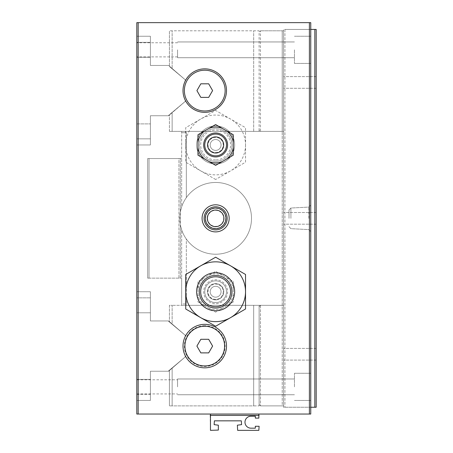 <?xml version="1.0" encoding="UTF-8"?>
<svg xmlns="http://www.w3.org/2000/svg" width="453" height="453" viewBox="0 0 453 453"><rect width="100%" height="100%" fill="white"/><g stroke="black" fill="none" stroke-linecap="round" stroke-linejoin="round"><path stroke-width="0.34" stroke-dasharray="2.27 1.7" d="M215.628 155.832A10.872 10.872 0 0 0 225.045 139.524A10.872 10.872 0 0 0 206.211 139.524A10.872 10.872 0 0 0 215.628 155.832A10.872 10.872 0 0 1 204.756 144.96A10.872 10.872 0 0 1 215.628 134.088A10.872 10.872 0 0 1 226.5 144.96A10.872 10.872 0 0 1 215.628 155.832A10.872 10.872 0 0 0 226.5 144.96A10.872 10.872 0 0 0 215.628 134.088A10.872 10.872 0 0 0 204.756 144.96A10.872 10.872 0 0 0 215.628 155.832M215.628 152.57A7.61 7.61 0 0 0 222.219 141.155A7.61 7.61 0 0 0 209.037 141.155A7.61 7.61 0 0 0 215.628 152.57M215.628 159.909A14.949 14.949 0 0 1 202.684 137.486A14.949 14.949 0 0 1 228.572 137.486A14.949 14.949 0 0 1 215.628 159.909M215.628 161.268A16.308 16.308 0 0 1 201.506 136.806A16.308 16.308 0 0 1 229.75 136.806A16.308 16.308 0 0 1 215.628 161.268A16.308 16.308 0 0 1 201.506 136.806A16.308 16.308 0 0 1 229.75 136.806A16.308 16.308 0 0 1 215.628 161.268A16.308 16.308 0 0 1 201.506 136.806A16.308 16.308 0 0 1 229.75 136.806A16.308 16.308 0 0 1 215.628 161.268M215.628 163.986A19.026 19.026 0 0 1 199.15 135.447A19.026 19.026 0 0 1 232.106 135.447A19.026 19.026 0 0 1 215.628 163.986A19.026 19.026 0 0 1 199.15 135.447A19.026 19.026 0 0 1 232.106 135.447A19.026 19.026 0 0 1 215.628 163.986A19.026 19.026 0 0 0 234.654 144.96A19.026 19.026 0 0 0 215.628 125.934A19.026 19.026 0 0 0 196.602 144.96A19.026 19.026 0 0 0 215.628 163.986A19.026 19.026 0 0 1 196.602 144.96A19.026 19.026 0 0 1 215.628 125.934A19.026 19.026 0 0 1 234.654 144.96A19.026 19.026 0 0 1 215.628 163.986M215.628 150.396A5.436 5.436 0 0 1 210.922 142.242A5.436 5.436 0 0 1 220.334 142.242A5.436 5.436 0 0 1 215.628 150.396A5.436 5.436 0 0 1 210.922 142.242A5.436 5.436 0 0 1 220.334 142.242A5.436 5.436 0 0 1 215.628 150.396M215.628 299.778A8.046 8.046 0 0 1 208.657 287.706A8.046 8.046 0 0 1 222.599 287.706A8.046 8.046 0 0 1 215.628 299.778M215.628 302.604A10.872 10.872 0 0 1 206.211 286.296A10.872 10.872 0 0 1 225.045 286.296A10.872 10.872 0 0 1 215.628 302.604A10.872 10.872 0 0 1 206.211 286.296A10.872 10.872 0 0 1 225.045 286.296A10.872 10.872 0 0 1 215.628 302.604A10.872 10.872 0 0 0 226.5 291.732A10.872 10.872 0 0 0 215.628 280.86A10.872 10.872 0 0 0 204.756 291.732A10.872 10.872 0 0 0 215.628 302.604A10.872 10.872 0 0 1 204.756 291.732A10.872 10.872 0 0 1 215.628 280.86A10.872 10.872 0 0 1 226.5 291.732A10.872 10.872 0 0 1 215.628 302.604M215.628 299.342A7.61 7.61 0 0 1 209.037 287.927A7.61 7.61 0 0 1 222.219 287.927A7.61 7.61 0 0 1 215.628 299.342M215.628 308.04A16.308 16.308 0 0 0 229.75 283.578A16.308 16.308 0 0 0 201.506 283.578A16.308 16.308 0 0 0 215.628 308.04A16.308 16.308 0 0 0 229.75 283.578A16.308 16.308 0 0 0 201.506 283.578A16.308 16.308 0 0 0 215.628 308.04M215.628 310.758A19.026 19.026 0 0 0 232.106 282.219A19.026 19.026 0 0 0 199.15 282.219A19.026 19.026 0 0 0 215.628 310.758A19.026 19.026 0 0 0 234.654 291.732A19.026 19.026 0 0 0 215.628 272.706A19.026 19.026 0 0 0 196.602 291.732A19.026 19.026 0 0 0 215.628 310.758M215.628 297.168A5.436 5.436 0 0 0 220.334 289.014A5.436 5.436 0 0 0 210.922 289.014A5.436 5.436 0 0 0 215.628 297.168A5.436 5.436 0 0 0 220.334 289.014A5.436 5.436 0 0 0 210.922 289.014A5.436 5.436 0 0 0 215.628 297.168M289.014 218.346L289.014 210.033L289.014 218.346M290.917 218.346L290.917 208.029L290.917 218.346M207.599 218.346A8.029 8.029 0 0 0 215.628 226.375A8.029 8.029 0 0 0 223.657 218.346A8.029 8.029 0 0 0 215.628 210.317A8.029 8.029 0 0 0 207.599 218.346M225.662 218.346A10.034 10.034 0 0 1 215.628 228.38A10.034 10.034 0 0 1 205.594 218.346A10.034 10.034 0 0 1 215.628 208.312A10.034 10.034 0 0 1 225.662 218.346M210.192 415.401L210.464 430.35L218.346 430.078L218.346 425.186L214.133 424.642L214.405 420.837L241.313 420.837L241.585 424.642L237.372 425.186L237.644 430.35L258.844 430.35L259.116 426.273L255.333 426.273L255.333 428.176L250.962 428.176A5.98 5.98 0 0 1 244.982 422.196A5.98 5.98 0 0 1 250.962 416.216L255.333 416.216L255.333 418.119L258.844 418.119L259.116 415.401L210.192 415.401L210.464 414.042L258.844 414.042L136.806 414.042L138.165 414.042L136.806 414.042L136.806 22.65L136.806 414.042L136.806 22.65L138.165 22.65L138.165 414.042L258.844 414.042L259.116 415.401M208.68 339.297L212.604 346.092L208.68 352.887L200.832 352.887L208.68 352.887L212.604 346.092L208.68 352.887L200.832 352.887L196.908 346.092L200.832 339.297L208.68 339.297L200.832 339.297L196.908 346.092L200.832 339.297L208.68 339.297L212.604 346.092L208.68 339.297M196.908 90.6L200.832 83.805L208.68 83.805L212.604 90.6L208.68 97.395L200.832 97.395L196.908 90.6L200.832 83.805L196.908 90.6L200.832 97.395L208.68 97.395L212.604 90.6L208.68 97.395L200.832 97.395L196.908 90.6M200.832 352.887L196.908 346.092L200.832 352.887M150.396 138.845L150.396 123.896L150.396 138.845L136.806 138.845L136.806 123.896L150.396 123.896L150.396 138.845L150.396 123.896L150.396 138.845L136.806 138.845L136.806 123.896L136.806 138.845L136.806 123.896L136.806 138.845L136.806 123.896L150.396 123.896L150.396 138.845L136.806 138.845M204.756 324.348A21.744 21.744 0 0 0 183.012 346.092A21.744 21.744 0 0 0 204.756 367.836A21.744 21.744 0 0 0 226.5 346.092A21.744 21.744 0 0 0 204.756 324.348A21.744 21.744 0 0 1 226.5 346.092A21.744 21.744 0 0 1 204.756 367.836A21.744 21.744 0 0 1 183.012 346.092A21.744 21.744 0 0 1 204.756 324.348A21.744 21.744 0 0 0 183.012 346.092A21.744 21.744 0 0 0 204.756 367.836A21.744 21.744 0 0 0 223.589 335.22A21.744 21.744 0 0 0 185.923 335.22A21.744 21.744 0 0 0 204.756 367.836A21.744 21.744 0 0 0 226.5 346.092A21.744 21.744 0 0 0 204.756 324.348A21.744 21.744 0 0 1 226.5 346.092A21.744 21.744 0 0 1 204.756 367.836A21.744 21.744 0 0 1 183.012 346.092A21.744 21.744 0 0 1 204.756 324.348M308.855 218.346L308.855 207.089L308.855 218.346M310.758 218.346L310.758 205.084L310.758 218.346M177.576 386.862L177.576 378.98L177.576 386.862M294.45 386.862L294.45 373.272L294.45 386.862M310.758 386.862L310.758 400.452L310.758 386.862M215.628 179.49L185.724 162.225L185.724 127.695L215.628 110.43L245.532 127.695L245.532 162.225L215.628 179.49L245.532 162.225L245.532 127.695L215.628 110.43L185.724 127.695L185.724 162.225L215.628 179.49M245.526 144.96A29.898 29.898 0 0 1 215.628 174.858A29.898 29.898 0 0 1 185.73 144.96A29.898 29.898 0 0 1 215.628 115.062A29.898 29.898 0 0 1 245.526 144.96M204.088 218.346A11.54 11.54 0 0 0 215.628 229.886A11.54 11.54 0 0 0 227.168 218.346A11.54 11.54 0 0 0 215.628 206.806A11.54 11.54 0 0 0 204.088 218.346M229.173 218.346A13.545 13.545 0 0 1 215.628 231.891A13.545 13.545 0 0 1 202.083 218.346A13.545 13.545 0 0 1 215.628 204.801A13.545 13.545 0 0 1 229.173 218.346M208.68 83.805L212.604 90.6L208.68 83.805L200.832 83.805L208.68 83.805M204.756 70.215A20.385 20.385 0 0 0 184.371 90.6A20.385 20.385 0 0 0 204.756 110.985A20.385 20.385 0 0 0 225.141 90.6A20.385 20.385 0 0 0 204.756 70.215M204.756 68.856A21.744 21.744 0 0 1 226.5 90.6A21.744 21.744 0 0 1 204.756 112.344A21.744 21.744 0 0 1 183.012 90.6A21.744 21.744 0 0 1 204.756 68.856A21.744 21.744 0 0 0 183.012 90.6A21.744 21.744 0 0 0 204.756 112.344A21.744 21.744 0 0 0 226.5 90.6A21.744 21.744 0 0 0 204.756 68.856A21.744 21.744 0 0 0 183.012 90.6A21.744 21.744 0 0 0 204.756 112.344A21.744 21.744 0 0 0 223.589 79.728A21.744 21.744 0 0 0 185.923 79.728A21.744 21.744 0 0 0 204.756 112.344A21.744 21.744 0 0 0 226.5 90.6A21.744 21.744 0 0 0 204.756 68.856A21.744 21.744 0 0 1 226.5 90.6A21.744 21.744 0 0 1 204.756 112.344A21.744 21.744 0 0 1 183.012 90.6A21.744 21.744 0 0 1 204.756 68.856M204.756 325.707A20.385 20.385 0 0 0 184.371 346.092A20.385 20.385 0 0 0 204.756 366.477A20.385 20.385 0 0 0 225.141 346.092A20.385 20.385 0 0 0 204.756 325.707M136.806 144.96L136.806 36.24L136.806 144.96L136.806 36.24L136.806 144.96L150.396 144.96L136.806 144.96L136.806 36.24L150.396 36.24L150.396 65.459L168.607 65.459L185.186 79.728L168.607 65.459L150.396 65.459L150.396 36.24L150.396 65.459L168.607 65.459L185.186 79.728L168.607 65.459L150.396 65.459L150.396 36.24L136.806 36.24L136.806 144.96L150.396 144.96L150.396 115.742L150.396 144.96L150.396 115.742L150.396 144.96L136.806 144.96L150.396 144.96L150.396 115.742L168.607 115.742L150.396 115.742L150.396 144.96L136.806 144.96M136.806 57.305L136.806 42.355L136.806 57.305L136.806 42.355L150.396 42.355L150.396 57.305L136.806 57.305L136.806 42.355L136.806 57.305L150.396 57.305L150.396 42.355L150.396 57.305L150.396 42.355L150.396 57.305L150.396 42.355L136.806 42.355L136.806 57.305L150.396 57.305M136.806 400.452L136.806 291.732L136.806 400.452L136.806 291.732L136.806 400.452L136.806 291.732L136.806 400.452L150.396 400.452L150.396 371.234L150.396 400.452L136.806 400.452L150.396 400.452L150.396 371.234L168.607 371.234L150.396 371.234L150.396 400.452L136.806 400.452L150.396 400.452L150.396 371.234L168.607 371.234L168.607 370.877L168.607 371.234L150.396 371.234L150.396 400.452L136.806 400.452M136.806 312.796L136.806 297.848L136.806 312.796L136.806 297.848L150.396 297.848L150.396 312.796L136.806 312.796L136.806 297.848L136.806 312.796L150.396 312.796L150.396 297.848L150.396 312.796L150.396 297.848L150.396 312.796L136.806 312.796L136.806 297.848L150.396 297.848L136.806 297.848M136.806 394.337L136.806 379.388L136.806 394.337L136.806 379.388L150.396 379.388L150.396 394.337L150.396 379.388L150.396 394.337L136.806 394.337L136.806 379.388L136.806 394.337L150.396 394.337L150.396 379.388L150.396 394.337L150.396 379.388L136.806 379.388L136.806 394.337L150.396 394.337M168.607 321.307L185.186 335.22L168.607 320.95L185.186 335.22L168.607 320.95L150.396 320.95L168.607 320.95L185.186 335.22L168.607 320.95L150.396 320.95L150.396 291.732L150.396 320.95L168.607 320.95L168.607 321.307M136.806 123.896L150.396 123.896M150.396 291.732L150.396 320.95L150.396 291.732L150.396 320.95L168.607 320.95L150.396 320.95L150.396 291.732L136.806 291.732L150.396 291.732M136.806 379.388L150.396 379.388M150.396 312.796L150.396 297.848M136.806 42.355L150.396 42.355M233.295 134.762L233.295 155.158L215.628 165.362L197.961 155.158L197.961 134.762L215.628 124.558L233.295 134.762M310.758 22.65L310.758 414.042L138.165 414.042L138.165 22.65L309.399 22.65L309.399 414.042L258.844 414.042L310.758 414.042L309.399 414.042L309.399 22.65L310.758 22.65L310.758 414.042L310.758 22.65L309.399 22.65L310.758 22.65M310.758 49.83L310.758 63.42L310.758 49.83M136.806 386.862L136.806 379.795L136.806 386.862M294.45 49.83L294.45 63.42L294.45 49.83M177.576 49.83L177.576 57.712L177.576 49.83M136.806 49.83L136.806 42.763L136.806 49.83M197.961 289.184L197.961 301.93L215.628 312.134L233.295 301.93L233.295 281.534L215.628 271.33L197.961 281.534L197.961 301.93L215.628 312.134L233.295 301.93L233.295 281.534L215.628 271.33L197.961 281.534L197.961 289.184A17.848 17.848 0 0 1 204.586 277.706M222.253 308.306A17.848 17.848 0 0 1 209.003 308.306M204.586 305.758A17.848 17.848 0 0 1 197.961 294.28M209.003 275.158A17.848 17.848 0 0 1 222.253 275.158M226.67 277.706A17.848 17.848 0 0 1 233.295 289.184M233.295 294.28A17.848 17.848 0 0 1 226.67 305.758M227.587 291.732A11.959 11.959 0 0 1 215.628 303.691A11.959 11.959 0 0 1 203.669 291.732A11.959 11.959 0 0 1 215.628 279.773A11.959 11.959 0 0 1 227.587 291.732M168.607 115.385L185.186 101.472L185.186 100.079A21.744 21.744 0 0 1 185.186 81.121L185.186 79.728L185.186 81.121A21.744 21.744 0 0 0 185.186 100.079L185.186 101.472L168.607 115.742L150.396 115.742L168.607 115.742L185.186 101.472L185.186 100.079A21.744 21.744 0 0 1 185.186 81.121L185.186 79.728L185.186 81.121A21.744 21.744 0 0 0 185.186 100.079L185.186 101.472L168.607 115.385M150.396 36.24L136.806 36.24L150.396 36.24L136.806 36.24L150.396 36.24L150.396 65.459L168.607 65.459L185.186 79.728L185.186 81.121L185.186 79.728L168.607 65.459L150.396 65.459L150.396 36.24M185.186 336.613L185.186 335.22L185.186 336.613A21.744 21.744 0 0 0 185.186 355.571A21.744 21.744 0 0 1 185.186 336.613L185.186 335.22L185.186 336.613A21.744 21.744 0 0 0 185.186 355.571L185.186 356.964L185.186 355.571A21.744 21.744 0 0 1 185.186 336.613L185.186 335.22L185.186 336.613A21.744 21.744 0 0 0 185.186 355.571L185.186 356.964L168.607 370.877L185.186 356.964L185.186 355.571A21.744 21.744 0 0 1 185.186 336.613M168.607 370.877L185.186 356.964L168.607 371.234L150.396 371.234L168.607 371.234L185.186 356.964L185.186 355.571L185.186 356.964L168.607 370.877M185.186 100.079L185.186 101.472L185.186 100.079A21.744 21.744 0 0 1 185.186 81.121A21.744 21.744 0 0 0 185.186 100.079M168.607 115.742L150.396 115.742L168.607 115.742M138.165 22.65L309.399 22.65L136.806 22.65L138.165 22.65L138.165 414.042M309.399 22.65L309.399 414.042M258.844 414.042L210.464 414.042M310.758 29.445L283.578 29.445L283.578 131.37L181.653 131.37L282.219 131.37L282.219 305.322L181.653 305.322L181.653 229.875L180.294 224.569L181.653 229.875A35.878 35.878 0 0 0 251.29 222.253A35.878 35.878 0 0 0 181.653 206.817L181.653 158.55L181.653 206.817L180.294 212.123L181.653 206.817A35.878 35.878 0 0 1 251.29 222.253A35.878 35.878 0 0 1 181.653 229.875L181.653 278.142L180.294 278.142L180.294 158.55L180.294 278.142L178.935 278.142L178.935 158.55L147.678 158.55L181.653 158.55L181.653 131.37L181.653 132.729L181.653 131.37L184.977 131.37L181.653 131.37L184.977 131.37L181.653 131.37L181.653 132.729L181.653 131.37L282.219 131.37L169.422 131.37L181.653 131.37L181.653 158.55L178.935 158.55L178.935 278.142L181.653 278.142L181.653 305.322L181.653 303.963L186.336 303.963L186.336 305.322L181.653 305.322L186.336 305.322L186.336 239.065A35.878 35.878 0 0 0 215.628 254.224A35.878 35.878 0 0 0 247.491 201.857A35.878 35.878 0 0 0 186.336 197.627A35.878 35.878 0 0 1 247.491 201.857A35.878 35.878 0 0 1 215.628 254.224A35.878 35.878 0 0 1 184.558 200.407A35.878 35.878 0 0 1 246.698 200.407A35.878 35.878 0 0 1 215.628 254.224A35.878 35.878 0 0 1 184.558 200.407A35.878 35.878 0 0 1 246.698 200.407A35.878 35.878 0 0 1 215.628 254.224A35.878 35.878 0 0 1 186.336 239.065L186.336 303.963L181.653 303.963L181.653 305.322L253.68 305.322L253.68 405.888L259.116 405.888L169.422 405.888L253.68 405.888L253.68 305.322L259.116 305.322L259.116 405.888L259.116 404.529L260.475 405.888L282.219 405.888L260.475 405.888L259.116 404.529L259.116 306.681L259.116 404.529L259.116 306.681L260.475 305.322L259.116 306.681L259.116 305.322L172.14 305.322L282.219 305.322L282.219 405.888L283.578 405.888L282.219 405.888L282.219 305.322L283.578 305.322L283.578 405.888L283.578 305.322L260.475 305.322L260.475 405.888L260.475 305.322L283.578 305.322L282.219 305.322L282.219 30.804L260.475 30.804L283.578 30.804L282.219 30.804L282.219 131.37L260.475 131.37L259.116 130.011L259.116 30.804L169.422 30.804L259.116 30.804L259.116 32.163L260.475 30.804L259.116 32.163L259.116 130.011L260.475 131.37L260.475 30.804L260.475 131.37L283.578 131.37L282.219 131.37L282.219 305.322L181.653 305.322L181.653 303.963L181.653 305.322L283.578 305.322L283.578 30.804L283.578 131.37L282.219 131.37L283.578 131.37L283.578 407.247L310.758 407.247M283.578 218.346L283.578 212.502L283.578 218.346M316.194 218.346L316.194 212.502L316.194 218.346M314.835 29.445L316.194 29.445L316.194 407.247L283.578 407.247L283.578 305.322L282.219 305.322L282.219 131.37L283.578 131.37L283.578 305.322L283.578 29.445L284.937 29.445L284.937 407.247L284.937 29.445L314.835 29.445L314.835 407.247M316.194 82.446L316.194 76.602L316.194 82.446M316.194 354.246L316.194 348.402L316.194 354.246M215.628 153.114A8.154 8.154 0 0 0 222.689 140.883A8.154 8.154 0 0 0 208.567 140.883A8.154 8.154 0 0 0 215.628 153.114A8.154 8.154 0 0 1 208.567 140.883A8.154 8.154 0 0 1 222.689 140.883A8.154 8.154 0 0 1 215.628 153.114A8.154 8.154 0 0 0 222.689 140.883A8.154 8.154 0 0 0 208.567 140.883A8.154 8.154 0 0 0 215.628 153.114A8.154 8.154 0 0 0 222.689 140.883A8.154 8.154 0 0 0 208.567 140.883A8.154 8.154 0 0 0 215.628 153.114M215.628 299.886A8.154 8.154 0 0 0 222.689 287.655A8.154 8.154 0 0 0 208.567 287.655A8.154 8.154 0 0 0 215.628 299.886A8.154 8.154 0 0 1 208.567 287.655A8.154 8.154 0 0 1 222.689 287.655A8.154 8.154 0 0 1 215.628 299.886A8.154 8.154 0 0 0 222.689 287.655A8.154 8.154 0 0 0 208.567 287.655A8.154 8.154 0 0 0 215.628 299.886A8.154 8.154 0 0 0 222.689 287.655A8.154 8.154 0 0 0 208.567 287.655A8.154 8.154 0 0 0 215.628 299.886M172.14 68.782L169.422 66.5L169.422 30.804L169.422 66.5L172.14 68.782L172.14 30.804L172.14 68.782L185.69 80.147L172.14 68.782M169.422 370.192L169.422 405.888L169.422 370.192L172.14 367.91L172.14 405.888L172.14 367.91L185.69 356.545L169.422 370.192M172.14 324.274L185.69 335.639L169.422 321.992L172.14 324.274L172.14 305.322L169.422 305.322L169.422 321.992L169.422 305.322L172.14 305.322L172.14 324.274M172.14 112.418L185.69 101.053L169.422 114.7L172.14 112.418L172.14 131.37L172.14 112.418M283.578 82.446L283.578 88.29L283.578 82.446M283.578 354.246L283.578 348.402L283.578 354.246M185.69 101.053A21.744 21.744 0 0 0 218.606 107.361A21.744 21.744 0 0 0 218.606 73.839A21.744 21.744 0 0 0 185.69 80.147A21.744 21.744 0 0 1 218.606 73.839A21.744 21.744 0 0 1 218.606 107.361A21.744 21.744 0 0 1 185.69 101.053M185.69 356.545A21.744 21.744 0 0 0 218.606 362.853A21.744 21.744 0 0 0 218.606 329.331A21.744 21.744 0 0 0 185.69 335.639A21.744 21.744 0 0 1 226.5 346.092M169.422 131.37L169.422 114.7L169.422 131.37M253.68 131.37L253.68 30.804L253.68 131.37L184.977 131.37L259.116 131.37L259.116 130.011L259.116 131.37L253.68 131.37M181.653 132.729L186.336 132.729L184.977 131.37L186.336 132.729L186.336 197.627L186.336 132.729L181.653 132.729M178.935 278.142L147.678 278.142L178.935 278.142M149.037 158.55L149.037 278.142L147.678 278.142L149.037 278.142L147.678 278.142L149.037 278.142L149.037 158.55L149.037 278.142L149.037 158.55L147.678 158.55L147.678 278.142L147.678 158.55L149.037 158.55L147.678 158.55L147.678 278.142L147.678 158.55L149.037 158.55M147.678 158.55L147.678 278.142L147.678 158.55M289.014 226.659L290.917 228.663L308.855 229.603L310.758 231.608L308.855 229.603L290.917 228.663L289.014 226.659M289.014 210.033L290.917 208.029L308.855 207.089L310.758 205.084L308.855 207.089L290.917 208.029L289.014 210.033M177.576 394.744L294.45 394.744L177.576 394.744M177.576 378.98L294.45 378.98L177.576 378.98M294.45 400.452L310.758 400.452L294.45 400.452M294.45 373.272L310.758 373.272L294.45 373.272M136.806 393.929L177.576 393.929L136.806 393.929M136.806 379.795L177.576 379.795L136.806 379.795M310.758 36.24L294.45 36.24L310.758 36.24M310.758 63.42L294.45 63.42L310.758 63.42M294.45 41.948L177.576 41.948L294.45 41.948M294.45 57.712L177.576 57.712L294.45 57.712M177.576 42.763L136.806 42.763L177.576 42.763M177.576 56.897L136.806 56.897L177.576 56.897M316.194 212.502L283.578 212.502L316.194 212.502M316.194 224.19L283.578 224.19L316.194 224.19M316.194 76.602L283.578 76.602L316.194 76.602M316.194 88.29L283.578 88.29L316.194 88.29M316.194 348.402L283.578 348.402L316.194 348.402M316.194 360.09L283.578 360.09L316.194 360.09"/><path stroke-width="0.68" d="M215.628 153.006A8.046 8.046 0 0 0 222.599 140.934A8.046 8.046 0 0 0 208.657 140.934A8.046 8.046 0 0 0 215.628 153.006M215.628 155.832A10.872 10.872 0 0 0 225.045 139.524A10.872 10.872 0 0 0 206.211 139.524A10.872 10.872 0 0 0 215.628 155.832M215.628 306.681A14.949 14.949 0 0 0 228.572 284.257A14.949 14.949 0 0 0 202.684 284.257A14.949 14.949 0 0 0 215.628 306.681M215.628 308.04A16.308 16.308 0 0 0 229.75 283.578A16.308 16.308 0 0 0 201.506 283.578A16.308 16.308 0 0 0 215.628 308.04M215.628 310.758A19.026 19.026 0 0 0 232.106 282.219A19.026 19.026 0 0 0 199.15 282.219A19.026 19.026 0 0 0 215.628 310.758A19.026 19.026 0 0 1 199.15 282.219A19.026 19.026 0 0 1 232.106 282.219A19.026 19.026 0 0 1 215.628 310.758M207.315 218.346A8.313 8.313 0 0 1 215.628 210.033A8.313 8.313 0 0 1 223.941 218.346A8.313 8.313 0 0 1 215.628 226.659A8.313 8.313 0 0 1 207.315 218.346M225.945 218.346A10.317 10.317 0 0 0 215.628 208.029A10.317 10.317 0 0 0 205.311 218.346A10.317 10.317 0 0 0 215.628 228.663A10.317 10.317 0 0 0 225.945 218.346M210.464 414.042L210.464 430.35L218.346 430.078L218.346 425.186L214.133 424.642L214.405 420.837L241.313 420.837L241.585 424.642L237.372 425.186L237.644 430.35L258.844 430.35L259.116 426.273L255.333 426.273L255.333 428.176L250.962 428.176A5.98 5.98 0 0 1 244.982 422.196A5.98 5.98 0 0 1 250.962 416.216L255.333 416.216L255.333 418.119L258.844 418.119L258.844 414.042M208.68 339.297L212.604 346.092L208.68 352.887L200.832 352.887L196.908 346.092L200.832 339.297L208.68 339.297M204.756 326.251A19.841 19.841 0 0 1 224.597 346.092A19.841 19.841 0 0 1 204.756 365.933A19.841 19.841 0 0 1 184.915 346.092A19.841 19.841 0 0 1 204.756 326.251M215.628 326.262L245.532 308.997L245.532 274.467L215.628 257.202L185.724 274.467L185.724 308.997L215.628 326.262L185.724 308.997L185.724 274.467L215.628 257.202L245.532 274.467L245.532 308.997L215.628 326.262M215.628 321.63A29.898 29.898 0 0 1 185.73 291.732A29.898 29.898 0 0 1 215.628 261.834A29.898 29.898 0 0 1 245.526 291.732A29.898 29.898 0 0 1 215.628 321.63M204.088 218.346A11.54 11.54 0 0 1 215.628 206.806A11.54 11.54 0 0 1 227.168 218.346A11.54 11.54 0 0 1 215.628 229.886A11.54 11.54 0 0 1 204.088 218.346M229.173 218.346A13.545 13.545 0 0 0 215.628 204.801A13.545 13.545 0 0 0 202.083 218.346A13.545 13.545 0 0 0 215.628 231.891A13.545 13.545 0 0 0 229.173 218.346M210.192 415.401L259.116 415.401M208.68 83.805L212.604 90.6L208.68 97.395L200.832 97.395L196.908 90.6L200.832 83.805L208.68 83.805M204.756 70.215A20.385 20.385 0 0 1 225.141 90.6A20.385 20.385 0 0 1 204.756 110.985A20.385 20.385 0 0 1 184.371 90.6A20.385 20.385 0 0 1 204.756 70.215M204.756 367.836A21.744 21.744 0 0 1 183.012 346.092A21.744 21.744 0 0 1 204.756 324.348A21.744 21.744 0 0 1 226.5 346.092A21.744 21.744 0 0 1 204.756 367.836M204.756 112.344A21.744 21.744 0 0 1 185.923 79.728A21.744 21.744 0 0 1 223.589 79.728A21.744 21.744 0 0 1 204.756 112.344M309.399 22.65L309.399 414.042L310.758 414.042L310.758 22.65L138.165 22.65L138.165 414.042L309.399 414.042M215.628 124.558L222.253 128.386A17.848 17.848 0 0 0 209.003 128.386L215.628 124.558M197.961 134.762L204.586 130.934A17.848 17.848 0 0 0 197.961 142.412L197.961 134.762M215.628 165.362L209.003 161.534A17.848 17.848 0 0 0 222.253 161.534L215.628 165.362M222.253 128.386L233.295 134.762L233.295 155.158L222.253 161.534M233.295 142.412A17.848 17.848 0 0 0 226.67 130.934M204.586 130.934L209.003 128.386M226.67 158.986A17.848 17.848 0 0 0 233.295 147.508M204.586 158.986L197.961 155.158L197.961 147.508A17.848 17.848 0 0 0 204.586 158.986L209.003 161.534M197.961 147.508L197.961 142.412M227.587 144.96A11.959 11.959 0 0 0 215.628 133.001A11.959 11.959 0 0 0 203.669 144.96A11.959 11.959 0 0 0 215.628 156.919A11.959 11.959 0 0 0 227.587 144.96M138.165 22.65L136.806 22.65L136.806 414.042L138.165 414.042M314.835 29.445L316.194 29.445L316.194 407.247L314.835 407.247L314.835 29.445L310.758 29.445M226.5 346.092A21.744 21.744 0 0 1 185.69 356.545M310.758 407.247L314.835 407.247"/></g></svg>
